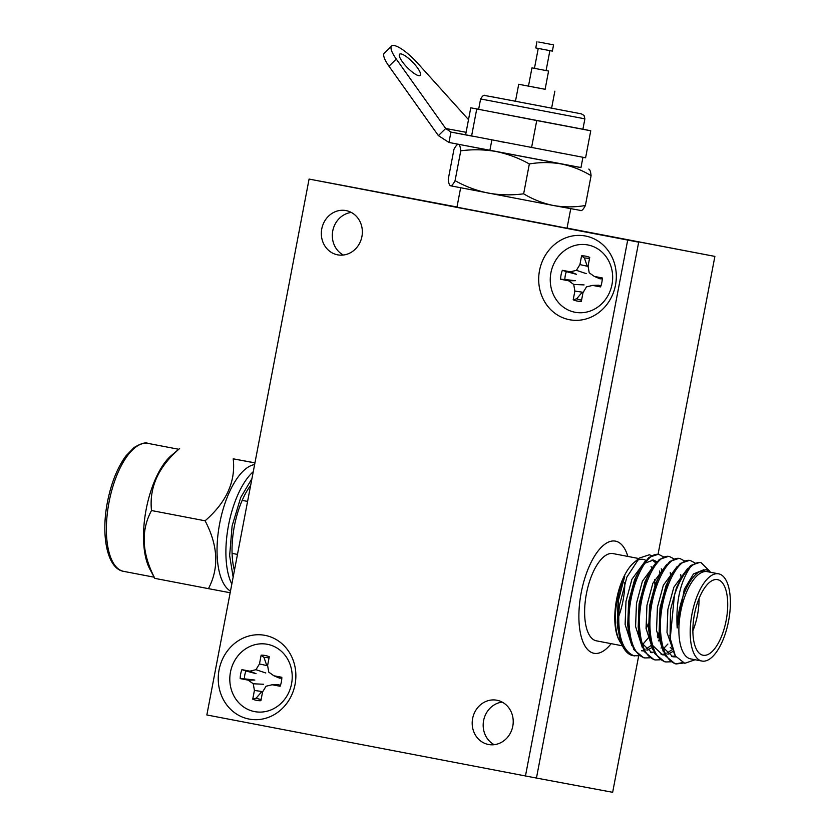 <?xml version="1.0" encoding="UTF-8"?>
<svg xmlns="http://www.w3.org/2000/svg" width="834" height="834" viewBox="0 0 834 834"><rect width="100%" height="100%" fill="white"/><g stroke="black" fill="none" stroke-linecap="round" stroke-linejoin="round"><path stroke-width="1.25" d="M658.036 554.391L714.884 256.403L567.057 228.089M456.99 206.999L320.068 181.124L638.677 242.173L309.08 179.07L206.853 714.967L536.45 778.059L638.677 242.173L536.45 778.059L612.656 792.3L638.677 655.889M714.884 256.403L309.08 179.07M494.218 744.689A22.518 20.443 100.6 0 1 483.595 720.659A22.518 20.443 100.6 0 1 502.183 702.103A22.518 20.443 -79.4 0 0 483.595 720.659A22.518 20.443 -79.4 0 0 494.218 744.689M343.358 255.037A22.518 20.443 100.6 0 1 332.735 231.008A22.518 20.443 100.6 0 1 351.312 212.451A22.518 20.443 -79.4 0 0 332.735 231.008A22.518 20.443 -79.4 0 0 343.358 255.037M237.482 554.412L232.081 553.369M242.194 500.379L247.594 501.411M690.667 658.891A44.41 18.629 -79.2 0 1 690.625 658.891A44.41 18.629 -79.2 0 1 680.68 611.812A44.41 18.629 -79.2 0 1 707.305 571.655A44.41 18.629 -79.2 0 1 707.336 571.665A44.41 18.629 -79.2 0 1 707.378 571.665M703.917 569.695L693.45 573.969L684.297 589.273L677.177 627.981A45.693 19.172 100.8 0 1 698.704 572.124L706.085 569.653L711.152 572.395M643.608 657.703L633.798 649.582L628.419 631.13L629.263 602.023L636.154 576.805L639.626 569.455L648.831 557.425L657.963 554.381M659.246 632.057L657.244 636.092M639.157 655.785L633.089 655.691C627.846 654.7 623.665 649.936 620.59 641.409L617.848 628.304L618.244 601.001L624.802 576.013L618.14 599.875L617.254 622.956L617.848 628.304M642.67 644.536L649.53 636.446M661.946 571.05L661.247 568.798M656.869 561.72L653.397 560.01L644.984 563.19M639.626 569.455L634.549 579.745L628.617 601.877L627.731 624.968L628.419 631.13M641.471 650.781L643.911 650.937M646.996 650.291L651.542 647.82M658.297 640.887L660.007 638.458M649.123 573.344L645.016 581.746L639.084 603.889L638.198 626.97L638.677 631.067M642.086 643.348L651.948 652.793M663.614 648.55L667.878 644.046M659.6 575.345L655.493 583.758L649.561 605.891L648.675 628.982L649.363 635.143L650.218 606.037L657.098 580.818L660.57 573.469L669.775 561.438L678.918 558.394M652.563 645.349L662.415 654.794L664.854 654.951M667.94 654.304L673.174 651.312M670.077 577.347L665.97 585.76L660.038 607.903L659.152 630.984L659.84 637.155L660.684 608.038L667.575 582.83L671.047 575.481L680.252 563.44L689.384 560.396M663.04 647.361L672.892 656.806L675.936 656.9M680.544 579.359L676.437 587.772L670.505 609.904L670.056 636.811M695.087 659.746L684.766 663.322L675.373 655.962L670.234 638.51L674.435 595.184L678.052 584.832L681.524 577.482L690.729 565.452L699.862 562.408M682.368 662.686L675.623 663.822M675.029 663.728L665.219 655.607L659.84 637.155M664.552 661.716L654.742 653.595L649.363 635.143M654.075 659.715L644.275 651.594L638.886 633.142L639.741 604.024L646.631 578.817L650.103 571.467L659.308 559.426L668.441 556.382M634.403 655.941C622.07 651.156 617.035 634.528 619.297 606.047A52.094 21.851 100.8 0 0 620.59 641.409M649.623 657.797L644.87 657.943C636.321 655.628 631.171 645.829 629.409 628.555C625.761 594.84 644.765 550.117 659.162 554.61L663.53 556.893M670.244 572.635L670.619 575.397M644.87 657.943L643.556 657.692M660.101 659.798L655.347 659.955C646.798 657.64 641.638 647.841 639.876 630.556C636.238 596.842 655.243 552.118 669.629 556.612L674.008 558.895M680.711 574.647L681.024 576.794M655.347 659.955L654.033 659.704M670.578 661.81L665.824 661.956C657.275 659.642 652.115 649.842 650.353 632.568C646.715 598.854 665.709 554.13 680.106 558.624L684.474 560.907M665.824 661.956L664.51 661.706M683.39 663.04L676.249 663.958C667.742 661.654 662.592 651.854 660.83 634.57C657.182 600.855 676.186 556.132 690.583 560.625L694.951 562.908M674.435 595.184A52.094 21.851 -79.2 0 1 690.302 567.214C694.169 563.513 697.745 561.98 701.05 562.637L709.453 570.946M677.177 627.981C675.749 602.356 680.127 582.101 690.302 567.214M624.802 576.013A45.693 19.172 100.8 0 0 618.713 639.24L621.445 643.692M660.153 574.24L659.465 571.04M655.826 562.887L652.094 559.895M645.87 560.292L631.922 579.244L625.99 601.377L625.114 624.457L631.922 645.693M645.85 649.186L651.344 645.297M657.546 637.708L659.517 634.455M656.348 562.293L642.399 581.246L636.467 603.389L635.581 626.47L642.389 647.705M650.656 652.449L653.929 652.073M660.997 648.049L661.821 647.299M666.814 564.305L652.876 583.258L646.944 605.39L646.058 628.471L652.866 649.707M661.122 654.45L664.406 654.085M666.793 653.199L671.474 650.051M677.291 566.307L663.343 585.26L657.411 607.402L656.535 630.483L663.343 651.719M671.599 656.462L675.363 655.951M687.769 568.319L673.82 587.272L667.888 609.404L667.002 632.485L674.696 654.753M619.297 606.047L626.855 577.128L639.271 558.092L649.342 554.766L651.479 555.611M645.777 560.333A44.41 18.629 100.8 0 0 643.243 559.385A44.41 18.629 100.8 0 0 643.202 559.374A44.41 18.629 100.8 0 0 636.54 560.782M639.271 558.092L633.84 562.7A44.41 18.629 100.8 0 0 616.587 599.49A44.41 18.629 100.8 0 0 619.026 640.053L618.713 639.24M620.632 642.597A44.41 18.629 100.8 0 0 621.351 643.473M621.872 644.692L619.766 641.45M701.978 661.06A44.41 18.629 -79.2 0 1 701.936 661.06A44.41 18.629 -79.2 0 1 691.991 613.98A44.41 18.629 -79.2 0 1 718.616 573.823A44.41 18.629 -79.2 0 1 718.647 573.834A44.41 18.629 -79.2 0 1 728.593 620.903A44.41 18.629 -79.2 0 1 701.978 661.06M638.761 558.519L613.073 553.599A44.41 18.629 100.8 0 0 613.073 553.599A44.41 18.629 100.8 0 0 613.042 553.599A44.41 18.629 100.8 0 0 586.417 593.756A44.41 18.629 100.8 0 0 596.362 640.825A44.41 18.629 100.8 0 0 596.404 640.835M646.089 628.826A44.41 18.629 100.8 0 0 648.383 623.457M654.94 585.134A44.41 18.629 100.8 0 0 654.523 579.515M651.875 568.381A44.41 18.629 100.8 0 0 651.041 566.505M717.511 579.64A38.489 16.138 100.8 0 0 694.43 614.439A38.489 16.138 100.8 0 0 703.052 655.243A38.489 16.138 100.8 0 0 703.083 655.243A38.489 16.138 100.8 0 0 726.153 620.444A38.489 16.138 100.8 0 0 717.542 579.64A38.489 16.138 100.8 0 0 717.511 579.64M618.63 616.576A44.41 18.629 100.8 0 0 624.833 582.413M611.145 643.66A57.098 23.946 -79.2 0 1 606.057 649.029A57.098 23.946 -79.2 0 1 594.027 653.293A57.098 23.946 -79.2 0 1 581.183 592.818A57.098 23.946 -79.2 0 1 615.419 541.13A57.098 23.946 -79.2 0 1 625.114 549.564A57.098 23.946 -79.2 0 1 627.856 556.434M692.866 630.879A38.489 16.138 100.8 0 0 699.069 598.52M670.265 647.403A38.489 16.138 100.8 0 0 672.392 649.029M234.437 570.404A56.983 23.905 -79.2 0 1 250.648 485.388M254.62 464.569A65.125 27.313 100.8 0 0 219.665 523.564A65.125 27.313 100.8 0 0 230.486 591.118M254.933 462.933L233.207 458.825C235.803 481.583 226.431 502.235 205.101 520.802C218.081 545.499 219.206 568.11 208.448 588.648L230.174 592.745M208.448 588.648L154.78 578.358L149.734 568.851A65.125 27.313 100.8 0 1 146.169 509.355A65.125 27.313 100.8 0 1 171.47 455.395L179.612 448.556C158.439 466.759 149.067 487.41 151.496 510.533C140.717 530.674 141.843 553.286 154.843 578.379M205.101 520.802L151.496 510.533M233.207 458.825L254.954 462.839M525.462 776.006L627.689 240.119M337.624 254.839A22.518 20.443 100.6 0 1 321.757 228.912A22.518 20.443 100.6 0 1 345.974 210.575A22.518 20.443 100.6 0 1 346.058 210.595A22.518 20.443 100.6 0 1 361.925 236.512A22.518 20.443 100.6 0 1 337.707 254.85A22.518 20.443 100.6 0 1 337.624 254.839M488.484 744.491A22.518 20.443 100.6 0 1 472.617 718.564A22.518 20.443 100.6 0 1 496.845 700.226A22.518 20.443 100.6 0 1 496.928 700.247A22.518 20.443 100.6 0 1 512.795 726.164A22.518 20.443 100.6 0 1 488.568 744.501A22.518 20.443 100.6 0 1 488.484 744.491M585.489 236.012A42.607 38.677 -79.4 0 0 539.515 270.591A42.607 38.677 -79.4 0 0 569.518 319.724A42.607 38.677 -79.4 0 0 615.492 285.145A42.607 38.677 -79.4 0 0 585.489 236.012M265.035 635.362A42.607 38.677 -79.4 0 0 219.061 669.942A42.607 38.677 -79.4 0 0 249.064 719.064A42.607 38.677 -79.4 0 0 295.038 684.495A42.607 38.677 -79.4 0 0 265.035 635.362M230.465 672.1A34.257 31.098 -79.4 0 0 254.589 711.6A34.257 31.098 -79.4 0 0 291.556 683.807A34.257 31.098 -79.4 0 0 267.433 644.307A34.257 31.098 -79.4 0 0 230.465 672.1M260.896 700.716A22.841 20.735 100.6 0 1 256.736 700.393A22.841 20.735 100.6 0 1 252.744 699.153L254.412 690.406L253.265 683.776L248.146 680.137L240.202 678.615A22.841 20.735 100.6 0 1 241.923 669.65L249.856 671.172L255.955 669.681L259.468 663.937L261.136 655.19A22.841 20.735 100.6 0 1 269.278 656.754L267.61 665.501L268.757 672.131L273.875 675.769L281.819 677.291A22.841 20.735 100.6 0 1 281.371 681.858A22.841 20.735 100.6 0 1 280.109 686.267L272.165 684.745L266.067 686.226L262.564 691.97L260.896 700.716M261.136 699.413A21.121 19.172 100.6 0 1 259.697 699.194A21.121 19.172 100.6 0 1 256.194 698.131L261.845 691.532L254.412 690.406M280.401 685.475L278.389 684.568L272.165 684.745M255.955 669.681L265.775 672.975M269.028 658.036A21.121 19.172 -79.4 0 0 263.971 657.4L266.797 665.584L259.468 663.937M249.856 671.172L256.048 673.663L245.915 670.974A21.121 19.172 -79.4 0 0 244.821 674.842A21.121 19.172 100.6 0 0 244.414 678.845L240.202 678.615M241.923 669.65L245.915 670.974M248.146 680.137L254.829 680.054L244.414 678.845M253.265 683.776L263.617 684.266M252.744 699.153L256.194 698.131M273.875 675.769L279.609 678.178L281.798 678.094M263.971 657.4L261.136 655.19M550.92 272.749A34.257 31.098 -79.4 0 0 575.043 312.26A34.257 31.098 -79.4 0 0 612 284.457A34.257 31.098 -79.4 0 0 587.887 244.956A34.257 31.098 -79.4 0 0 550.92 272.749M581.34 301.366A22.841 20.735 100.6 0 1 577.18 301.043A22.841 20.735 100.6 0 1 573.198 299.802L574.866 291.056L573.719 284.425L568.6 280.787L560.656 279.265A22.841 20.735 100.6 0 1 562.366 270.299L570.31 271.821L576.409 270.331L579.911 264.597L581.579 255.85A22.841 20.735 100.6 0 1 589.732 257.404L588.064 266.15L589.2 272.781L594.329 276.419L602.273 277.941A22.841 20.735 100.6 0 1 601.825 282.507A22.841 20.735 100.6 0 1 600.553 286.917L592.62 285.395L586.51 286.875L583.008 292.619L581.34 301.366M581.59 300.063A21.121 19.172 100.6 0 1 580.151 299.844A21.121 19.172 100.6 0 1 576.648 298.781L582.299 292.181L574.866 291.056M600.845 286.125L598.843 285.218L592.62 285.395M576.409 270.331L586.219 273.625M589.482 258.686A21.121 19.172 -79.4 0 0 584.415 258.05L587.251 266.234L579.911 264.597M570.31 271.821L576.502 274.313L566.369 271.623A21.121 19.172 -79.4 0 0 565.275 275.491A21.121 19.172 100.6 0 0 564.868 279.494L560.656 279.265M562.366 270.299L566.369 271.623M568.6 280.787L575.283 280.704L564.868 279.494M573.719 284.425L584.071 284.915M573.198 299.802L576.648 298.781M594.329 276.419L600.053 278.827L602.252 278.744M584.415 258.05L581.579 255.85M580.975 167.551L464.392 145.418M529.34 163.954L523.648 193.811C511.753 195.396 499.952 195.156 488.244 193.081C476.6 190.673 465.539 186.545 455.072 180.665C453.248 184.168 451.736 185.878 450.548 185.794C449.411 185.388 448.65 183.199 448.254 179.237L453.946 149.38C455.771 145.887 457.272 144.178 458.471 144.251C459.597 144.668 460.368 146.847 460.764 150.818C472.659 149.223 484.46 149.474 496.167 151.538C507.812 153.946 518.873 158.085 529.34 163.954C540.119 162.13 550.784 162.13 561.334 163.964C571.811 166.122 581.736 170.021 591.087 175.651C590.691 171.689 589.919 169.5 588.794 169.093M455.072 180.665L460.764 150.818M450.548 185.794L553.401 205.498C542.924 203.34 532.999 199.441 523.648 193.811M591.087 175.651L585.395 205.508C574.616 207.332 563.951 207.332 553.401 205.498L581.454 210.585M580.871 210.637C582.059 210.71 583.571 209 585.395 205.508M460.649 187.775L456.938 207.239L500.15 215.579L567.026 228.235L570.737 208.771M556.372 226.139L456.949 207.186M567.037 228.203L571.499 229.1M548.574 71.046L531.956 67.867L548.574 71.046L545.123 89.301L518.717 84.265L545.102 89.269M538.785 42.044L553.567 44.869L538.785 42.044M536.95 41.7L535.762 47.934L541.308 49.008L552.379 51.103L553.567 44.869M401.144 53.949A14.803 3.805 -134.3 0 1 416.03 65.949A14.803 3.805 -134.3 0 1 420.263 75.394A14.803 3.805 -134.3 0 1 403.823 63.665A14.803 3.805 -134.3 0 1 399.58 54.22A14.803 3.805 -134.3 0 1 401.144 53.949M468.51 119.627L417.5 63.04A26.219 6.735 45.7 0 0 394.367 45.578A26.219 6.735 45.7 0 0 391.605 46.047A26.219 6.735 45.7 0 0 396.286 59.078L445.7 128.488L438.392 135.619L388.978 66.22L396.286 59.078M391.605 46.047L384.297 53.188A26.219 6.735 45.7 0 0 388.978 66.22M498.753 141.259L504.414 142.343M556.038 152.184L561.146 153.143M491.872 139.935L489.892 150.318L448.963 142.458L450.944 132.074L470.96 135.921M489.892 150.318L580.964 167.613L582.935 157.272M466.571 134.993L450.944 132.074L445.7 128.488L466.091 132.293M448.963 142.458L438.392 135.619M478.633 109.337L582.903 129.228L584.884 118.845L480.613 98.954L478.633 109.337M536.731 120.544L590.753 130.782L585.604 157.782L465.622 134.795L470.772 107.794L536.731 120.544L531.581 147.545M471.585 136.046L476.735 109.045M590.753 130.782L582.914 129.166M478.643 109.285L470.772 107.794M584.884 118.845L584.04 115.415L581.319 113.851L489.985 96.4L551.618 108.149M233.145 577.17L229.642 555.58L232.113 525.952L240.734 497.471L251.941 478.622M253.265 471.69A65.125 27.313 100.8 0 0 228.526 525.264A65.125 27.313 100.8 0 0 231.821 584.071M148.16 443.427A65.125 27.313 100.8 0 0 148.108 443.417A65.125 27.313 100.8 0 0 148.056 443.407A65.125 27.313 100.8 0 0 109.014 502.308A65.125 27.313 100.8 0 0 123.599 571.353A65.125 27.313 100.8 0 0 123.651 571.353M648.195 574.991L650.103 571.467M638.427 629.159L638.886 633.142M658.672 577.003L660.57 573.469M669.139 579.005L671.047 575.481M679.616 581.017L681.524 577.482M669.848 635.185L670.234 638.51M657.932 554.37L659.194 554.61M668.399 556.372L669.671 556.622M678.876 558.384L680.148 558.624M689.353 560.385L690.615 560.636M674.977 663.718L676.249 663.958M699.82 562.397L701.092 562.637M690.625 658.891L701.936 661.06M707.336 571.665L718.647 573.834M596.362 640.825L622.393 645.818M178.685 449.276L148.108 443.417M154.165 577.201L123.599 571.353C107.492 568.892 100.747 536.418 107.357 502.495C111.11 483.261 117.292 467.749 125.892 455.958L134.086 447.504C140.925 443.448 145.585 442.083 148.045 443.407M554.86 91.156L551.597 108.243M518.717 84.265L515.454 101.341M531.956 67.867L528.475 86.131M538.253 48.414L534.448 68.346M549.887 50.634L546.082 70.567M515.485 101.216L484.971 95.524C484.001 94.649 482.552 95.795 480.613 98.954"/></g></svg>
